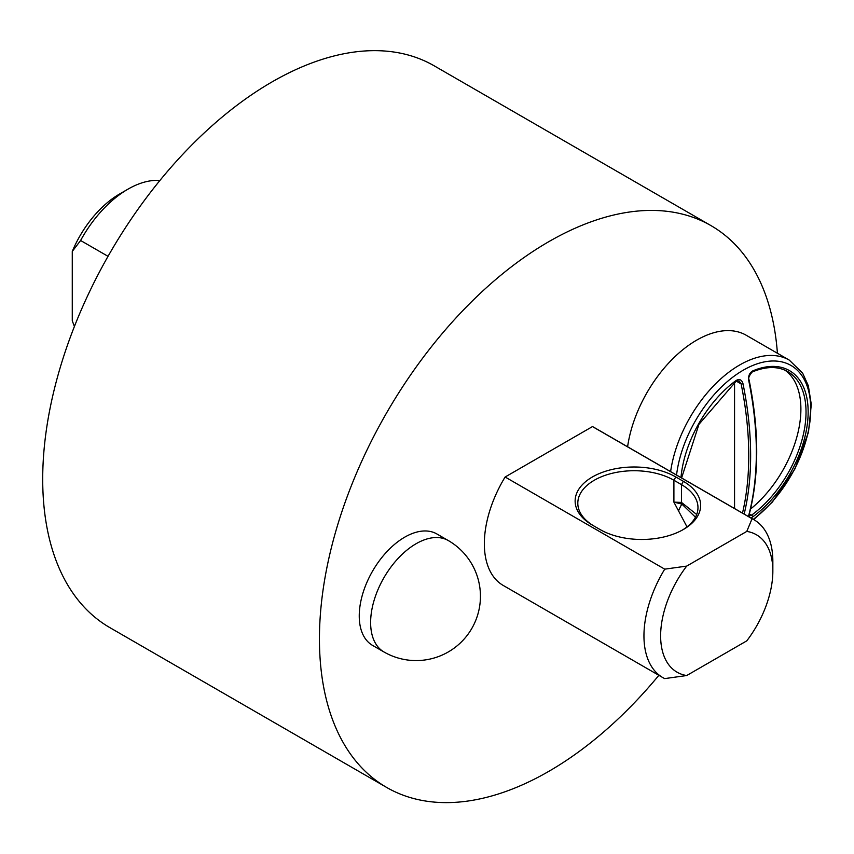 <?xml version="1.0" encoding="UTF-8"?>
<svg xmlns="http://www.w3.org/2000/svg" width="854" height="854" viewBox="0 0 854 854"><rect width="100%" height="100%" fill="white"/><g stroke="black" fill="none" stroke-linecap="round" stroke-linejoin="round"><path stroke-width="1.28" d="M681.599 477.941L698.956 424.321L736.073 381.3L739.094 380.948L741.133 383.937A1.345 0.544 -11.5 0 0 742.98 383.638C741.795 379.72 739.521 378.653 736.159 380.457A90.172 52.062 120 0 0 680.98 477.589M676.549 475.037A95.413 55.083 -60 0 1 743.279 370.177A95.413 55.083 -60 0 1 810.553 403.44A95.413 55.083 -60 0 1 753.292 519.339M750.89 517.951L752.62 516.98A90.172 52.062 120 0 0 808.151 411.906A90.172 52.062 120 0 0 752.62 370.956C749.492 372.899 748.179 376.027 748.691 380.34A321.648 185.702 60 0 1 748.691 515.474L748.52 516.585M752.62 370.956A1.345 0.865 66.9 0 1 752.203 371.981C766.134 366.227 777.973 366.088 787.708 371.586A88.464 51.069 -60 0 1 802.696 437.28A88.464 51.069 -60 0 1 751.552 515.165L748.958 516.072M748.883 516.029L749.054 515.015A1.345 0.95 -165.1 0 1 749.054 515.015A1.345 0.95 -165.1 0 1 748.691 515.474M749.054 515.015C759.27 475.785 759.281 430.726 749.075 379.838A1.345 0.544 168.5 0 1 749.075 379.838L749.075 379.838A1.345 0.544 168.5 0 1 748.691 380.34M750.559 509.027A88.464 51.069 120 0 0 797.647 433.971A88.464 51.069 120 0 0 785.082 370.252M734.557 382.432L734.557 508.525M627.605 446.77A99.181 57.261 -60 0 1 675.631 356.022A99.181 57.261 -60 0 1 746.236 335.259L789.245 360.089A99.181 57.261 120 0 0 739.649 365A99.181 57.261 120 0 0 670.614 471.6M74.415 326.474L72.27 320.805L72.27 251.428L80.607 240.497L108.031 256.328M664.722 569.159A91.143 52.617 120 0 0 662.821 677.596A91.143 52.617 120 0 0 664.722 678.599L686.701 675.535L746.78 640.852A79.347 45.806 -60 0 0 772.849 571.08L772.849 561.452A91.143 52.617 120 0 0 753.965 519.734A91.143 52.617 120 0 0 752.075 518.72L746.78 531.412L686.701 566.095L664.722 569.159L505.12 477.012L592.473 426.584L752.075 518.72M592.388 525.114L599.978 529.491A58.969 34.053 0 0 0 683.381 529.491A58.969 34.053 0 0 0 683.381 481.346L675.792 476.97A58.969 34.053 0 0 0 592.398 476.97A58.969 34.053 0 0 0 592.388 525.114L592.388 525.114M594.245 526.181A56.289 32.505 180 0 1 577.806 503.23A56.289 32.505 180 0 1 612.553 473.201A56.289 32.505 180 0 1 673.902 480.247L681.481 484.624A56.289 32.505 180 0 1 697.974 507.607A56.289 32.505 180 0 1 682.41 530.046M695.455 517.204L681.876 504.084L673.902 502.141L687 526.886M696.683 514.514L681.481 502.419A10.718 8.145 -85.6 0 1 681.876 504.084A64.338 24.019 142.7 0 0 678.716 510.425M383.948 651.965L372.568 645.4A64.338 37.149 -60 0 1 359.246 615.947A64.338 37.149 -60 0 1 387.332 551.204A64.338 37.149 -60 0 1 436.906 533.974L448.275 540.539A64.338 37.149 120 0 0 416.111 543.72A64.338 37.149 120 0 0 370.625 622.513A64.338 37.149 120 0 0 383.948 651.965A64.338 64.338 0 0 0 471.824 628.416A64.338 64.338 0 0 0 448.275 540.539M777.407 353.257A324.36 187.272 120 0 0 710.976 225.616A324.36 187.272 120 0 0 386.616 412.877A324.36 187.272 120 0 0 386.616 787.42A324.36 187.272 120 0 0 658.872 675.311M386.616 787.42L109.878 627.637A324.36 187.272 -60 0 1 109.878 253.104A324.36 187.272 -60 0 1 434.227 65.843L710.976 225.616M686.701 675.535A79.347 45.806 -60 0 1 686.701 566.095M746.78 531.412A79.347 45.806 -60 0 1 772.849 571.08M662.821 677.596L503.23 585.449A91.143 52.617 -60 0 1 505.12 477.012M592.473 426.584A91.143 52.617 -60 0 1 594.363 427.587L753.965 519.734M80.607 240.497A91.143 52.617 -60 0 1 127.993 189.15L119.656 193.965A79.347 45.806 120 0 0 72.27 251.428M127.993 189.15A91.143 52.617 -60 0 1 159.89 180.493M736.073 381.3A1.345 0.673 -126 0 0 736.159 380.457M744.165 514.076A321.648 185.702 -120 0 0 742.98 383.638M736.297 381.14L741.133 383.937A320.314 184.934 60 0 1 742.489 513.105M749.075 379.838C748.125 378.183 749.171 375.568 752.203 371.981A1.345 0.865 66.9 0 1 752.203 371.992A1.345 0.865 66.9 0 1 752.16 372.002M749.353 513.894L751.552 515.165A1.345 0.673 54 0 1 752.62 516.98M683.381 481.346L681.481 484.624L681.481 502.419L673.902 502.141L673.902 480.247L675.792 476.97M753.719 519.584L772.422 501.981L794.914 468.963L808.482 432.263L811.3 404.454L808.364 385.837L802.664 373.177L789.245 360.089"/></g></svg>
